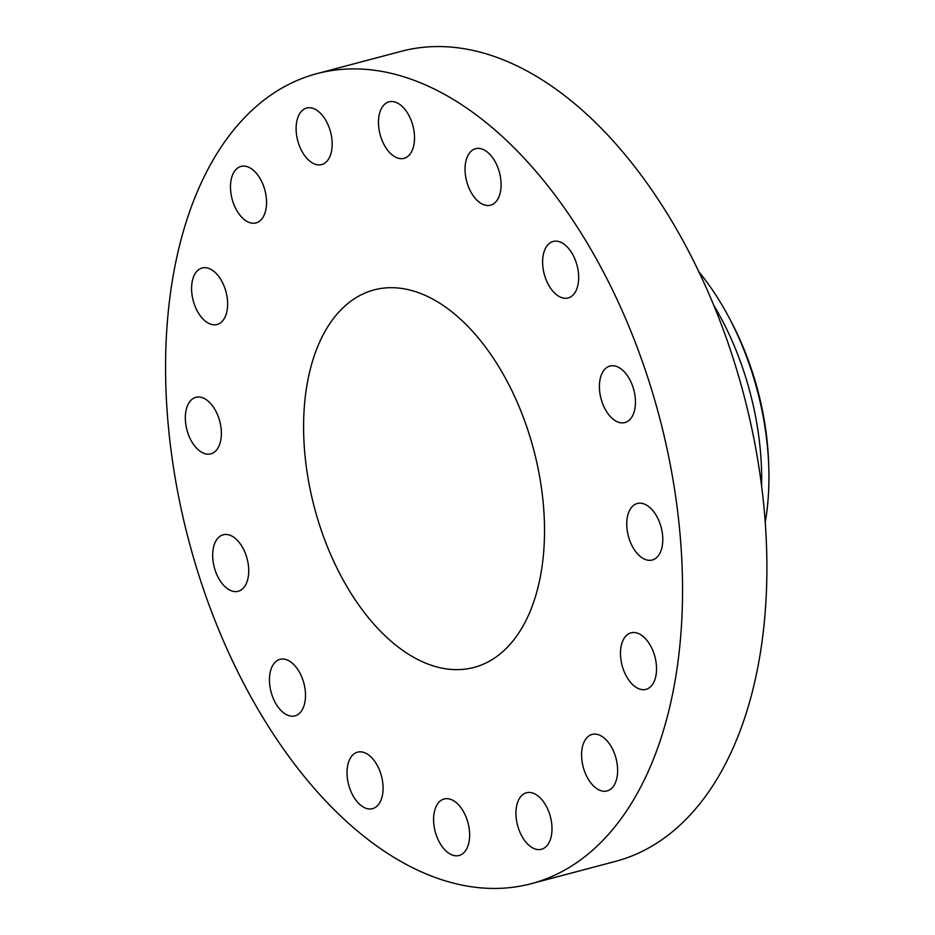 <?xml version="1.0" encoding="UTF-8"?>
<svg xmlns="http://www.w3.org/2000/svg" width="935" height="935" viewBox="0 0 935 935"><rect width="100%" height="100%" fill="white"/><g stroke="black" fill="none" stroke-linecap="round" stroke-linejoin="round"><path stroke-width="1.4" d="M329.482 157.407A29.23 16.97 -104.8 0 0 327.671 123.958A29.23 16.97 -104.8 0 0 306.657 108.063A29.23 16.97 -104.8 0 0 298.803 115.239A29.23 16.97 -104.8 0 0 300.614 148.677A29.23 16.97 -104.8 0 0 321.628 164.583A29.23 16.97 -104.8 0 0 329.482 157.407M288.085 755.457A418.962 243.299 -104.8 0 0 531.314 883.668A418.962 243.299 -104.8 0 0 682.036 614.657A418.962 243.299 -104.8 0 0 560.03 201.89A418.962 243.299 -104.8 0 0 316.801 73.666A418.962 243.299 -104.8 0 0 166.079 342.677A418.962 243.299 -104.8 0 0 288.085 755.457M487.427 349.678A195.251 113.392 -104.8 0 0 374.07 289.92A195.251 113.392 -104.8 0 0 303.828 415.292A195.251 113.392 -104.8 0 0 360.688 607.668A195.251 113.392 -104.8 0 0 474.045 667.415A195.251 113.392 -104.8 0 0 544.287 542.043A195.251 113.392 -104.8 0 0 487.427 349.678M266.311 206.752A29.23 16.97 -104.8 0 0 259.462 177.51A29.23 16.97 -104.8 0 0 241.031 166.407A29.23 16.97 -104.8 0 0 230.711 182.582A29.23 16.97 -104.8 0 0 237.572 211.813A29.23 16.97 -104.8 0 0 255.991 222.916A29.23 16.97 -104.8 0 0 266.311 206.752M227.158 297.494A29.23 16.97 -104.8 0 0 202.124 267.994A29.23 16.97 -104.8 0 0 192.061 294.993A29.23 16.97 -104.8 0 0 217.095 324.503A29.23 16.97 -104.8 0 0 227.158 297.494M217.984 415.83A29.23 16.97 -104.8 0 0 195.871 397.34A29.23 16.97 -104.8 0 0 188.718 435.371A29.23 16.97 -104.8 0 0 210.831 453.849A29.23 16.97 -104.8 0 0 217.984 415.83M240.178 543.714A29.23 16.97 -104.8 0 0 223.208 534.773A29.23 16.97 -104.8 0 0 212.701 553.543A29.23 16.97 -104.8 0 0 221.209 582.341A29.23 16.97 -104.8 0 0 238.18 591.282A29.23 16.97 -104.8 0 0 248.698 572.512A29.23 16.97 -104.8 0 0 240.178 543.714M290.376 661.711A29.23 16.97 -104.8 0 0 279.997 659.362A29.23 16.97 -104.8 0 0 269.607 683.578A29.23 16.97 -104.8 0 0 284.579 713.522A29.23 16.97 -104.8 0 0 294.957 715.871A29.23 16.97 -104.8 0 0 305.348 691.666A29.23 16.97 -104.8 0 0 290.376 661.711M360.91 751.833A29.23 16.97 -104.8 0 0 357.567 752.137A29.23 16.97 -104.8 0 0 347.984 781.952A29.23 16.97 -104.8 0 0 369.185 808.962A29.23 16.97 -104.8 0 0 372.539 808.658A29.23 16.97 -104.8 0 0 382.111 778.843A29.23 16.97 -104.8 0 0 360.91 751.833M441.075 800.372A29.23 16.97 -104.8 0 0 436.014 834.336A29.23 16.97 -104.8 0 0 459.097 855.49A29.23 16.97 -104.8 0 0 462.147 854.111A29.23 16.97 -104.8 0 0 467.208 820.147A29.23 16.97 -104.8 0 0 444.125 798.981A29.23 16.97 -104.8 0 0 441.075 800.372M518.633 799.939A29.23 16.97 -104.8 0 0 520.444 833.377A29.23 16.97 -104.8 0 0 541.458 849.272A29.23 16.97 -104.8 0 0 549.312 842.096A29.23 16.97 -104.8 0 0 547.501 808.658A29.23 16.97 -104.8 0 0 526.487 792.763A29.23 16.97 -104.8 0 0 518.633 799.939M581.804 750.583A29.23 16.97 -104.8 0 0 588.664 779.825A29.23 16.97 -104.8 0 0 607.084 790.928A29.23 16.97 -104.8 0 0 617.404 774.764A29.23 16.97 -104.8 0 0 610.543 745.522A29.23 16.97 -104.8 0 0 592.124 734.419A29.23 16.97 -104.8 0 0 581.804 750.583M620.957 659.841A29.23 16.97 -104.8 0 0 645.991 689.352A29.23 16.97 -104.8 0 0 656.066 662.342A29.23 16.97 -104.8 0 0 631.031 632.831A29.23 16.97 -104.8 0 0 620.957 659.841M630.132 541.517A29.23 16.97 -104.8 0 0 652.256 559.995A29.23 16.97 -104.8 0 0 659.397 521.964A29.23 16.97 -104.8 0 0 637.284 503.486A29.23 16.97 -104.8 0 0 630.132 541.517M607.937 413.621A29.23 16.97 -104.8 0 0 624.907 422.562A29.23 16.97 -104.8 0 0 635.426 403.791A29.23 16.97 -104.8 0 0 626.906 374.993A29.23 16.97 -104.8 0 0 609.936 366.052A29.23 16.97 -104.8 0 0 599.428 384.823A29.23 16.97 -104.8 0 0 607.937 413.621M557.751 295.624A29.23 16.97 -104.8 0 0 568.129 297.973A29.23 16.97 -104.8 0 0 578.52 273.768A29.23 16.97 -104.8 0 0 563.536 243.813A29.23 16.97 -104.8 0 0 553.158 241.464A29.23 16.97 -104.8 0 0 542.767 265.68A29.23 16.97 -104.8 0 0 557.751 295.624M487.205 205.501A29.23 16.97 -104.8 0 0 490.548 205.197A29.23 16.97 -104.8 0 0 500.132 175.383A29.23 16.97 -104.8 0 0 478.93 148.384A29.23 16.97 -104.8 0 0 475.588 148.688A29.23 16.97 -104.8 0 0 466.004 178.492A29.23 16.97 -104.8 0 0 487.205 205.501M407.052 156.963A29.23 16.97 -104.8 0 0 412.101 122.999A29.23 16.97 -104.8 0 0 389.03 101.845A29.23 16.97 -104.8 0 0 385.968 103.236A29.23 16.97 -104.8 0 0 380.907 137.188A29.23 16.97 -104.8 0 0 403.99 158.354A29.23 16.97 -104.8 0 0 407.052 156.963M531.314 883.668L615.662 861.334A418.962 243.299 -104.8 0 0 766.384 592.322A418.962 243.299 -104.8 0 0 644.379 179.543A418.962 243.299 -104.8 0 0 401.15 51.331L316.801 73.666M729.23 317.97L731.205 321.698A198.325 115.169 75.2 0 1 768.628 463.035L768.769 467.255A209.487 121.643 -104.8 0 0 729.23 317.97A209.487 121.643 -104.8 0 0 707.678 283.176A209.487 121.643 75.2 0 0 698.842 271.746M768.769 467.255A209.487 121.643 -104.8 0 1 768.921 473.916A209.487 121.643 75.2 0 1 765.239 522.466M761.604 486.095A209.487 121.643 -104.8 0 0 713.685 305.149"/></g></svg>
